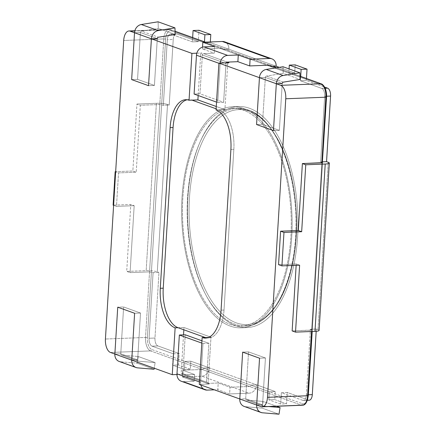 <?xml version="1.0" encoding="UTF-8"?>
<svg xmlns="http://www.w3.org/2000/svg" width="436" height="436" viewBox="0 0 436 436"><rect width="100%" height="100%" fill="white"/><g stroke="black" fill="none" stroke-linecap="round" stroke-linejoin="round"><path stroke-width="0.33" stroke-dasharray="2.18 1.64" d="M208.201 382.726A1.363 1.155 109.8 0 0 209.296 384.018L199.274 384.41L209.296 384.018L182.286 374.301A1.363 1.155 -70.2 0 1 181.191 373.009L183.523 334.859L181.191 373.009A1.363 1.155 -70.2 0 0 182.286 374.301L176.967 374.513L182.286 374.301L209.296 384.018A1.363 1.155 109.8 0 1 208.92 383.963L181.91 374.246L208.92 383.963A1.363 1.155 109.8 0 1 208.201 382.726L181.191 373.009L208.201 382.726L210.986 337.208L208.201 382.726M224.017 310.04A34.035 16.966 87.8 0 1 208.468 337.976A34.035 16.966 87.8 0 1 206.986 337.905A34.035 16.966 87.8 0 0 208.468 337.976A34.035 16.966 87.8 0 0 224.017 310.04L221.068 310.154L224.017 310.04L233.843 149.385L224.017 310.04M219.008 109.845A34.035 16.966 87.8 0 1 233.843 149.385L230.895 149.499L233.843 149.385A34.035 16.966 87.8 0 0 219.008 109.845L224.905 109.61L227.69 64.092A1.363 1.155 -70.2 0 1 228.949 62.708A1.363 1.155 -70.2 0 0 227.69 64.092L200.68 54.375L198.162 95.506L200.68 54.375A1.363 1.155 109.8 0 1 201.939 52.99A1.363 1.155 109.8 0 0 200.68 54.375L227.69 64.092L224.905 109.61L216.272 106.504L224.905 109.61L219.008 109.845L216.131 108.809L219.008 109.845L216.06 109.959L219.008 109.845M187.153 99.773A34.035 16.966 87.8 0 1 188.619 99.588A34.035 16.966 87.8 0 1 191.998 100.127A34.035 16.966 87.8 0 0 188.619 99.588A34.035 16.966 87.8 0 0 187.153 99.773M205.089 337.437L210.986 337.208L183.976 327.49L210.986 337.208L205.089 337.437M178.079 327.719L183.976 327.49L183.834 329.79L183.976 327.49L178.079 327.719M137.645 359.891L131.748 360.12L137.645 359.891L140.512 313.032L123.628 306.96L120.761 353.819L137.645 359.891A1.363 1.155 109.8 0 0 138.615 361.182L155.129 362.583L154.246 368.213L155.129 362.583L138.245 356.512L137.198 363.193L120.685 361.787A8.17 6.943 -70.2 0 1 119.175 361.46A8.17 6.943 -70.2 0 0 120.685 361.787L137.569 367.859L120.685 361.787L137.198 363.193L154.082 369.265L137.198 363.193L138.245 356.512L155.129 362.583L138.615 361.182A1.363 1.155 109.8 0 1 138.365 361.128L121.481 355.051A1.363 1.155 109.8 0 0 121.731 355.106L138.245 356.512L121.731 355.106L138.615 361.182L121.731 355.106A1.363 1.155 109.8 0 1 120.761 353.819L114.864 354.048L120.761 353.819L137.645 359.891L140.512 313.032L134.615 313.266L140.512 313.032L123.628 306.96L117.731 307.189L123.628 306.96L120.761 353.819A1.363 1.155 109.8 0 0 121.481 355.051L138.365 361.128A1.363 1.155 109.8 0 1 137.645 359.891L140.512 313.032L123.628 306.96L120.761 353.819L137.645 359.891L140.512 313.032L134.615 313.266L140.512 313.032L123.628 306.96L117.731 307.189L123.628 306.96L120.761 353.819L137.645 359.891M262.57 404.826L256.673 405.055L262.57 404.826L245.686 398.755L239.789 398.984L245.686 398.755L248.553 351.896L265.437 357.967L262.57 404.826L245.686 398.755L248.553 351.896L242.656 352.125L248.553 351.896L265.437 357.967L259.54 358.201L265.437 357.967L262.57 404.826L245.686 398.755L248.553 351.896L265.437 357.967L262.57 404.826L245.686 398.755L248.553 351.896L242.656 352.125L248.553 351.896L265.437 357.967L259.54 358.201L265.437 357.967L262.57 404.826A1.363 1.155 -70.2 0 0 263.29 406.063A1.363 1.155 -70.2 0 1 262.57 404.826M196.821 53.192L201.939 52.99L196.821 53.192M265.339 77.445L259.442 77.673L265.339 77.445L262.472 124.298L279.356 130.375L282.223 83.516L265.339 77.445L262.472 124.298L256.575 124.533L262.472 124.298L279.356 130.375L273.459 130.604L279.356 130.375L282.223 83.516L265.339 77.445L262.472 124.298L279.356 130.375L282.223 83.516L265.339 77.445L262.472 124.298L256.575 124.533L262.472 124.298L279.356 130.375L273.459 130.604L279.356 130.375L282.223 83.516L265.339 77.445A1.363 1.155 109.8 0 1 266.472 76.071A1.363 1.155 109.8 0 0 265.339 77.445M140.414 32.509L134.517 32.738L140.414 32.509L157.298 38.581L154.431 85.44L148.534 85.669L154.431 85.44L137.547 79.368L131.65 79.597L137.547 79.368L140.414 32.509A1.363 1.155 -70.2 0 1 141.547 31.136L158.312 28.427L158.083 21.8L158.312 28.427L175.19 34.504L158.312 28.427L141.547 31.136L158.431 37.207L141.547 31.136A1.363 1.155 -70.2 0 0 140.414 32.509L157.298 38.581L154.431 85.44L137.547 79.368L140.414 32.509L157.298 38.581L154.431 85.44L148.534 85.669L154.431 85.44L137.547 79.368L131.65 79.597L137.547 79.368L140.414 32.509L157.298 38.581L154.431 85.44L137.547 79.368L140.414 32.509M230.322 324.389A108.913 54.293 -92.2 0 0 241.13 326.117A108.913 54.293 -92.2 0 0 291.123 215.161A108.913 54.293 -92.2 0 0 232.617 108.45A108.913 54.293 -92.2 0 0 182.466 208.588A108.913 54.293 -92.2 0 0 230.322 324.389A108.913 54.293 -92.2 0 0 241.13 326.117A108.913 54.293 -92.2 0 0 291.123 215.161A108.913 54.293 -92.2 0 0 232.617 108.45A108.913 54.293 -92.2 0 0 182.466 208.588A108.913 54.293 -92.2 0 0 230.322 324.389M236.116 325.828A110.619 55.143 -92.2 0 0 247.092 327.583A110.619 55.143 -92.2 0 0 297.864 214.899A110.619 55.143 -92.2 0 0 238.443 106.52A110.619 55.143 -92.2 0 0 187.513 208.217A110.619 55.143 -92.2 0 0 236.116 325.828A110.619 55.143 -92.2 0 0 247.092 327.583A110.619 55.143 -92.2 0 0 297.864 214.899A110.619 55.143 -92.2 0 0 238.443 106.52A110.619 55.143 -92.2 0 0 187.513 208.217A110.619 55.143 -92.2 0 0 236.116 325.828M167.528 104.471L169.217 105.081L173.228 39.48L167.331 39.709A6.807 3.395 -92.2 0 1 170.443 34.122A6.807 3.395 -92.2 0 0 167.331 39.709L163.32 105.31L167.331 39.709L173.228 39.48A6.807 3.395 -92.2 0 1 176.34 33.894A6.807 3.395 -92.2 0 0 173.228 39.48L169.217 105.081L163.32 105.31L159.778 104.509L149.543 271.857L130.081 272.62L134.179 205.678L116.488 206.37L118.532 172.901L136.223 172.209L118.532 172.901L115.654 171.866L118.532 172.901L116.488 206.37L113.611 205.334L116.488 206.37L134.179 205.678L130.8 204.462L113.109 205.154L130.8 204.462L134.179 205.678L130.081 272.62L149.543 271.857L153.085 272.663L149.074 338.26A6.807 3.395 -92.2 0 0 152.039 346.168L173.31 353.819L172.612 365.199L178.509 364.97L179.207 353.591L173.31 353.819L152.039 346.168A6.807 3.395 -92.2 0 1 149.074 338.26L153.085 272.663L158.982 272.429L154.971 338.031A6.807 3.395 -92.2 0 0 157.936 345.939L179.207 353.591L173.31 353.819L172.612 365.199L178.509 364.97L179.207 353.591L157.936 345.939L152.039 346.168L157.936 345.939A6.807 3.395 -92.2 0 1 154.971 338.031L149.074 338.26L154.971 338.031L158.982 272.429L153.085 272.663L149.543 271.857L159.778 104.509L140.316 105.267L136.942 104.057L132.849 170.994L115.671 171.664L132.849 170.994L136.223 172.209L140.316 105.267L136.942 104.057L132.849 170.994L136.223 172.209L140.316 105.267L159.778 104.509L163.32 105.31L169.217 105.081L167.528 104.471A8.17 1.401 3.5 0 0 156.399 103.294L136.942 104.057L156.399 103.294L146.164 270.642L126.707 271.405L130.8 204.462L126.707 271.405L130.081 272.62L126.707 271.405L146.164 270.642A8.17 1.401 3.5 0 1 157.292 271.824L158.982 272.429L157.292 271.824A8.17 1.401 3.5 0 0 146.164 270.642L156.399 103.294A8.17 1.401 3.5 0 1 167.528 104.471L157.292 271.824L167.528 104.471M177.016 34.003A6.807 3.395 -92.2 0 0 176.34 33.894A6.807 3.395 -92.2 0 1 177.016 34.003L198.287 41.654L198.98 30.269L198.287 41.654L192.39 41.883L192.647 37.654L192.39 41.883L171.119 34.231A6.807 3.395 -92.2 0 0 170.443 34.122L176.34 33.894L170.443 34.122A6.807 3.395 -92.2 0 1 171.119 34.231L192.39 41.883L198.287 41.654L177.016 34.003L171.119 34.231L177.016 34.003M210.343 41.949L210.31 42.554L228.878 49.235L222.981 49.464L288.823 73.15L289.079 68.921L288.823 73.15L294.72 72.916L295.21 64.882L294.72 72.916L279.225 67.346L294.72 72.916L288.823 73.15L270.249 66.468A1.363 1.155 -70.2 0 0 269.53 65.231A1.363 1.155 -70.2 0 1 270.249 66.468L272.702 66.37L270.249 66.468L204.413 42.788L210.31 42.554L228.878 49.235L222.981 49.464A1.363 1.155 -70.2 0 0 222.262 48.233A1.363 1.155 -70.2 0 1 222.981 49.464L204.413 42.788L210.31 42.554L210.343 41.949M306.454 78.513L306.328 80.513L300.431 80.747L321.703 88.394L300.431 80.747L300.693 76.518L300.431 80.747L306.328 80.513L324.602 87.086L306.328 80.513L306.454 78.513M318.008 329.632L316.318 329.022L316.182 331.295L316.318 329.022L310.421 329.256L306.41 394.858A6.807 3.395 -92.2 0 1 303.303 400.444A6.807 3.395 -92.2 0 0 306.41 394.858L310.421 329.256L312.29 329.992L311.609 330.15L321.844 162.802L311.527 331.502L321.844 162.802L311.609 330.15L292.147 330.913L312.29 329.992L322.526 162.644L312.198 331.474L322.526 162.644L312.29 329.992L310.421 329.256L316.318 329.022L318.008 329.632A8.17 1.401 -176.5 0 1 319.087 330.406A8.17 1.401 -176.5 0 0 318.008 329.632L328.243 162.285L318.008 329.632M308.525 400.106A6.807 3.395 -92.2 0 0 309.195 400.215A6.807 3.395 -92.2 0 1 308.525 400.106L287.253 392.455L286.556 403.834L274.74 399.583L275.23 391.55L256.657 384.868L250.76 385.102L184.924 361.417L184.433 369.45L172.612 365.199L184.433 369.45L190.33 369.221L178.509 364.97L190.33 369.221L190.821 361.188L190.33 369.221L184.433 369.45L184.924 361.417L190.821 361.188L209.389 367.87L203.492 368.098L184.924 361.417L190.821 361.188L209.389 367.87L203.492 368.098A1.363 1.155 109.8 0 1 202.233 369.483L182.771 370.246L194.592 374.497L183.976 374.911A1.363 1.155 109.8 0 1 183.6 374.851A1.363 1.155 109.8 0 0 183.976 374.911L194.592 374.497L194.178 381.189L183.567 381.604A8.17 6.943 109.8 0 1 181.294 381.26A8.17 6.943 109.8 0 0 183.567 381.604L194.178 381.189L194.592 374.497L182.771 370.246L182.362 376.938L194.178 381.189L182.362 376.938L182.771 370.246L202.233 369.483A1.363 1.155 109.8 0 0 203.492 368.098L269.334 391.779L275.23 391.55L256.657 384.868L250.76 385.102A1.363 1.155 109.8 0 1 249.501 386.487L230.045 387.244L218.223 382.999L207.612 383.413L183.976 374.911L207.612 383.413A1.363 1.155 109.8 0 1 207.231 383.353A1.363 1.155 109.8 0 0 207.612 383.413L218.223 382.999L217.815 389.691L214.332 389.828L217.815 389.691L218.223 382.999L230.045 387.244L229.63 393.942L217.815 389.691L229.63 393.942L230.045 387.244L249.501 386.487A1.363 1.155 109.8 0 0 250.76 385.102L269.334 391.779L275.23 391.55L274.74 399.583L268.843 399.812L269.334 391.779L268.843 399.812L274.74 399.583L286.556 403.834L280.659 404.063L268.843 399.812L280.659 404.063L286.556 403.834L287.253 392.455L281.356 392.683L280.659 404.063L281.356 392.683L302.628 400.335A6.807 3.395 -92.2 0 0 303.303 400.444L307.385 400.286L303.303 400.444A6.807 3.395 -92.2 0 1 302.628 400.335L281.356 392.683L287.253 392.455L308.525 400.106L302.628 400.335L308.525 400.106M230.219 326.063A110.619 55.143 -92.2 0 0 241.195 327.818A110.619 55.143 -92.2 0 0 291.973 215.128A110.619 55.143 -92.2 0 0 232.546 106.749A110.619 55.143 -92.2 0 0 181.616 208.452A110.619 55.143 -92.2 0 0 230.219 326.063A110.619 55.143 -92.2 0 0 241.195 327.818A110.619 55.143 -92.2 0 0 291.973 215.128A110.619 55.143 -92.2 0 0 232.546 106.749A110.619 55.143 -92.2 0 0 181.616 208.452A110.619 55.143 -92.2 0 0 230.219 326.063M322.346 162.514L320.656 161.903L324.673 96.307A6.807 3.395 -92.2 0 0 321.703 88.394A6.807 3.395 -92.2 0 1 324.673 96.307L320.656 161.903L322.575 161.832L320.656 161.903L322.346 162.514L312.111 329.861L322.346 162.514M204.468 41.829L204.413 42.788L204.468 41.829M299.619 265.186L296.246 263.971L278.555 264.663L296.246 263.971L296.158 265.322L296.246 263.971L299.619 265.186M182.88 373.619L185.251 334.793L182.88 373.619A1.363 1.155 109.8 0 0 183.6 374.851L207.231 383.353A1.363 1.155 109.8 0 1 206.511 382.121L208.888 343.296L202.991 343.524L201.803 343.094L202.991 343.524L200.615 382.35A8.17 6.943 109.8 0 0 200.849 384.977A8.17 6.943 109.8 0 1 200.615 382.35L202.991 343.524L208.888 343.296L201.944 340.794L208.888 343.296L206.511 382.121A1.363 1.155 109.8 0 0 207.231 383.353L183.6 374.851A1.363 1.155 109.8 0 1 182.88 373.619L206.511 382.121L182.88 373.619M214.654 46.489L214.24 53.187L203.628 53.601L227.265 62.103L203.628 53.601A1.363 1.155 -70.2 0 0 202.369 54.985L199.993 93.811L194.096 94.04L199.993 93.811L223.63 102.313L217.733 102.542L220.104 63.716A8.17 6.943 -70.2 0 1 220.169 63.051A8.17 6.943 -70.2 0 0 220.104 63.716L217.733 102.542L216.539 102.111L217.733 102.542L223.63 102.313L226.001 63.487A1.363 1.155 -70.2 0 1 226.197 62.817A1.363 1.155 -70.2 0 0 226.001 63.487L223.63 102.313L199.993 93.811L202.369 54.985A1.363 1.155 -70.2 0 1 203.628 53.601L214.24 53.187L202.424 48.936L214.24 53.187L214.654 46.489M202.533 47.143L202.424 48.936L221.886 48.173A1.363 1.155 -70.2 0 1 222.262 48.233A1.363 1.155 -70.2 0 0 221.886 48.173L202.424 48.936L202.533 47.143M224.567 41.823A8.17 6.943 -70.2 0 1 228.878 49.235L276.146 66.239L228.878 49.235A8.17 6.943 -70.2 0 0 224.567 41.823M249.092 393.179A8.17 6.943 109.8 0 0 256.657 384.868L209.389 367.87A8.17 6.943 109.8 0 1 201.824 376.175L182.362 376.938L201.824 376.175A8.17 6.943 109.8 0 0 209.389 367.87L256.657 384.868A8.17 6.943 109.8 0 1 249.092 393.179L229.63 393.942L249.092 393.179L201.824 376.175L249.092 393.179M244.1 406.396A8.17 6.943 109.8 0 0 245.615 406.723L262.123 408.129L263.17 401.447L246.656 400.041A1.363 1.155 -70.2 0 1 245.686 398.755A1.363 1.155 -70.2 0 0 246.405 399.986L263.29 406.063A1.363 1.155 -70.2 0 0 263.54 406.118A1.363 1.155 -70.2 0 1 263.29 406.063L246.405 399.986A1.363 1.155 -70.2 0 0 246.656 400.041L263.17 401.447L276.544 406.259L263.17 401.447L262.123 408.129L279.007 414.2L262.123 408.129L245.615 406.723A8.17 6.943 109.8 0 1 244.1 406.396M268.783 406.565L263.54 406.118L246.656 400.041L263.54 406.118L268.783 406.565M283.008 66.735L283.237 73.362L266.472 76.071L283.237 73.362L300.121 79.439L283.237 73.362L283.008 66.735M150.573 350.904L110.477 352.468L150.573 350.904L301.162 405.066L261.06 406.635L301.162 405.066A11.57 5.766 -92.2 0 0 302.306 405.251A11.57 5.766 -92.2 0 1 301.162 405.066A1.363 1.155 109.8 0 0 302.421 403.682A10.213 5.09 -92.2 0 0 308.099 395.463L326.357 96.912A10.213 5.09 -92.2 0 0 321.91 85.047L171.321 30.885A10.213 5.09 -92.2 0 0 165.642 39.104L147.384 337.655A10.213 5.09 -92.2 0 0 151.832 349.519L302.421 403.682A10.213 5.09 -92.2 0 0 308.099 395.463L326.357 96.912A10.213 5.09 -92.2 0 0 321.91 85.047A1.363 1.155 109.8 0 0 321.19 83.816A1.363 1.155 109.8 0 1 321.91 85.047L171.321 30.885A1.363 1.155 109.8 0 0 170.225 29.594L134.795 30.978L170.225 29.594A11.57 5.766 -92.2 0 0 169.075 29.408A11.57 5.766 -92.2 0 0 163.789 38.908L123.693 40.477L163.789 38.908L145.531 337.459L105.43 339.028L145.531 337.459A11.57 5.766 -92.2 0 0 150.573 350.904A1.363 1.155 109.8 0 0 151.832 349.519L302.421 403.682A1.363 1.155 109.8 0 1 301.162 405.066L150.573 350.904A1.363 1.155 109.8 0 0 151.832 349.519A10.213 5.09 -92.2 0 1 147.384 337.655L145.531 337.459A11.57 5.766 -92.2 0 0 150.573 350.904M300.006 76.273L276.435 67.798L300.006 76.273M269.154 65.177L205.138 42.15L269.154 65.177M175.081 31.338L170.225 29.594A11.57 5.766 -92.2 0 0 169.075 29.408A11.57 5.766 -92.2 0 0 163.789 38.908L145.531 337.459L147.384 337.655L165.642 39.104L163.789 38.908L165.642 39.104A10.213 5.09 -92.2 0 1 171.321 30.885A1.363 1.155 109.8 0 0 170.225 29.594L175.081 31.338M249.239 111.289A107.556 53.612 87.8 0 1 285.733 286.55A107.556 53.612 87.8 0 1 193.333 253.316A107.556 53.612 87.8 0 1 249.239 111.289A107.556 53.612 87.8 0 1 285.733 286.55A107.556 53.612 87.8 0 1 193.333 253.316A107.556 53.612 87.8 0 1 249.239 111.289M248.139 109.997A108.913 54.293 87.8 0 1 295.995 225.799A108.913 54.293 87.8 0 1 245.844 325.932A108.913 54.293 87.8 0 1 235.037 324.204A108.913 54.293 87.8 0 1 187.186 208.403A108.913 54.293 87.8 0 1 237.331 108.27A108.913 54.293 87.8 0 1 248.139 109.997A108.913 54.293 87.8 0 1 295.995 225.799A108.913 54.293 87.8 0 1 245.844 325.932A108.913 54.293 87.8 0 1 235.037 324.204A108.913 54.293 87.8 0 1 187.186 208.403A108.913 54.293 87.8 0 1 237.331 108.27A108.913 54.293 87.8 0 1 248.139 109.997M151.396 272.053L161.631 104.705L151.396 272.053M325.174 88.263L321.703 88.394L325.174 88.263M326.575 96.231L324.673 96.307L326.575 96.231M308.328 394.782L306.41 394.858L308.328 394.782M202.233 369.483L249.501 386.487L202.233 369.483M207.204 390.106L183.567 381.604L207.204 390.106M199.426 381.92L200.615 382.35L199.426 381.92M226.001 63.487L202.369 54.985L226.001 63.487M220.104 63.716L218.916 63.291L220.104 63.716M262.494 412.794L245.615 406.723L262.494 412.794M283.356 82.142L266.472 76.071L283.356 82.142M185.671 99.702L188.619 99.588L185.671 99.702M134.86 30.749L169.075 29.408L175.081 31.261L169.075 29.408L134.86 30.749M248.52 110.052C259.022 113.306 269.137 123.677 278.871 141.171C289.482 162.012 295.39 187.158 296.578 216.605C298.06 254.379 288.158 291.33 273.595 309.32C264.232 320.525 254.984 326.063 245.844 325.932L241.13 326.117L245.844 325.932C254.984 326.063 264.232 320.525 273.595 309.32C288.158 291.33 298.06 254.379 296.578 216.605C295.39 187.158 289.482 162.012 278.871 141.171C269.137 123.677 259.022 113.306 248.52 110.052L237.331 108.27L248.52 110.052M300.006 76.196L276.588 67.771L300.006 76.196M269.53 65.231L205.334 42.139L269.53 65.231M232.617 108.45L237.331 108.27L232.617 108.45M205.52 338.091L208.468 337.976L205.52 338.091M241.195 327.818L247.092 327.583L241.195 327.818M232.546 106.749L238.443 106.52L232.546 106.749"/><path stroke-width="0.65" d="M175.13 327.839L172.264 374.693L176.967 374.513L172.264 374.693L131.748 360.12L134.615 313.266L117.731 307.189L114.864 354.048L131.748 360.12L134.615 313.266L117.731 307.189L114.864 354.048L131.748 360.12L134.615 313.266L117.731 307.189L114.864 354.048L110.477 352.468L114.864 354.048A8.17 6.943 -70.2 0 0 119.175 361.46A8.17 6.943 -70.2 0 1 114.864 354.048L117.731 307.189L134.615 313.266L131.748 360.12L172.264 374.693L175.13 327.839A34.035 16.966 87.8 0 1 160.295 288.294L170.122 127.639A34.035 16.966 87.8 0 1 185.671 99.702A34.035 16.966 87.8 0 1 189.05 100.242L191.916 53.383L151.401 38.809L148.534 85.669L131.65 79.597L134.517 32.738L130.13 31.158A11.57 5.766 -92.2 0 0 128.98 30.978A11.57 5.766 -92.2 0 0 123.693 40.477L105.43 339.028A11.57 5.766 -92.2 0 0 110.477 352.468A11.57 5.766 -92.2 0 1 105.43 339.028L123.693 40.477A11.57 5.766 -92.2 0 1 128.98 30.978L134.86 30.749L128.98 30.978A11.57 5.766 -92.2 0 1 130.13 31.158L151.401 38.809L148.534 85.669L131.65 79.597L134.517 32.738L151.401 38.809L148.534 85.669L131.65 79.597L134.517 32.738A8.17 6.943 109.8 0 1 141.319 24.509A8.17 6.943 109.8 0 0 134.517 32.738L131.65 79.597L148.534 85.669L151.401 38.809L157.298 38.581A1.363 1.155 -70.2 0 1 158.431 37.207L175.19 34.504L174.961 27.871L158.197 30.58A8.17 6.943 109.8 0 0 151.401 38.809L191.916 53.383L196.821 53.192L191.916 53.383L189.05 100.242L191.998 100.127L216.131 108.809L191.998 100.127L197.895 99.899L216.272 106.504L197.895 99.899L198.162 95.506L197.895 99.899L189.05 100.242A34.035 16.966 87.8 0 0 185.671 99.702A34.035 16.966 87.8 0 0 170.122 127.639L160.295 288.294A34.035 16.966 87.8 0 0 175.13 327.839L178.079 327.719A34.035 16.966 87.8 0 1 163.244 288.18L173.07 127.525A34.035 16.966 87.8 0 1 187.153 99.773A34.035 16.966 87.8 0 0 173.07 127.525L170.122 127.639L173.07 127.525L163.244 288.18L160.295 288.294L163.244 288.18A34.035 16.966 87.8 0 0 178.079 327.719L205.089 337.437L178.079 327.719L175.13 327.839M206.986 337.905A34.035 16.966 87.8 0 1 205.089 337.437L202.141 337.551L205.089 337.437A34.035 16.966 87.8 0 0 206.986 337.905M183.523 334.859L183.834 329.79L183.523 334.859M256.673 405.055L261.06 406.635A11.57 5.766 -92.2 0 0 262.21 406.821A11.57 5.766 -92.2 0 0 267.497 397.321L285.76 98.77A11.57 5.766 -92.2 0 0 280.713 85.325L276.326 83.745A8.17 6.943 -70.2 0 1 283.122 75.515L299.886 72.807L300.121 79.439L283.356 82.142A1.363 1.155 109.8 0 0 282.223 83.516L276.326 83.745A8.17 6.943 -70.2 0 1 283.122 75.515L299.886 72.807L283.008 66.735L266.243 69.444L283.008 66.735L299.886 72.807L300.121 79.439L283.356 82.142A1.363 1.155 109.8 0 0 282.223 83.516L276.326 83.745L259.442 77.673L256.575 124.533L273.459 130.604L276.326 83.745L218.927 63.1L216.06 109.959A34.035 16.966 87.8 0 1 230.895 149.499L221.068 310.154A34.035 16.966 87.8 0 1 205.52 338.091A34.035 16.966 87.8 0 1 202.141 337.551L199.274 384.41L239.789 398.984L242.656 352.125L259.54 358.201L256.673 405.055A8.17 6.943 109.8 0 0 260.984 412.467A8.17 6.943 109.8 0 0 262.494 412.794L279.007 414.2L280.054 407.518L268.783 406.565L280.054 407.518L276.544 406.259L280.054 407.518L279.007 414.2L262.494 412.794A8.17 6.943 109.8 0 1 260.984 412.467A8.17 6.943 109.8 0 1 256.673 405.055L261.06 406.635A11.57 5.766 -92.2 0 0 262.21 406.821A11.57 5.766 -92.2 0 0 267.497 397.321L285.76 98.77A11.57 5.766 -92.2 0 0 280.713 85.325L276.326 83.745L273.459 130.604L276.326 83.745L273.459 130.604L256.575 124.533L273.459 130.604L256.575 124.533L259.442 77.673A8.17 6.943 -70.2 0 1 266.243 69.444A8.17 6.943 -70.2 0 0 259.442 77.673L256.575 124.533L259.442 77.673L218.927 63.1L216.06 109.959A34.035 16.966 87.8 0 1 230.895 149.499L221.068 310.154A34.035 16.966 87.8 0 1 205.52 338.091A34.035 16.966 87.8 0 1 202.141 337.551L199.274 384.41L239.789 398.984A8.17 6.943 109.8 0 0 244.1 406.396L260.984 412.467L244.1 406.396A8.17 6.943 109.8 0 1 239.789 398.984L242.656 352.125L259.54 358.201L256.673 405.055L239.789 398.984L242.656 352.125L259.54 358.201L256.673 405.055L239.789 398.984L242.656 352.125L259.54 358.201L256.673 405.055M228.949 62.708L218.927 63.1L228.949 62.708L227.265 62.103A1.363 1.155 -70.2 0 0 226.197 62.817A1.363 1.155 -70.2 0 1 227.265 62.103L237.876 61.683L227.265 62.103L228.949 62.708M198.98 30.269L210.801 34.52L210.343 41.949L210.801 34.52L204.904 34.755L204.468 41.829L204.904 34.755L210.801 34.52L198.98 30.269L193.083 30.504L204.904 34.755L193.083 30.504L198.98 30.269M276.146 66.239L279.225 67.346L276.146 66.239L272.702 66.37L276.146 66.239A8.17 6.943 -70.2 0 0 271.835 58.827A8.17 6.943 -70.2 0 1 276.146 66.239M295.21 64.882L307.026 69.133L306.454 78.513L307.026 69.133L301.129 69.368L300.693 76.518L301.129 69.368L307.026 69.133L295.21 64.882L289.313 65.117L301.129 69.368L289.313 65.117L295.21 64.882M327.6 88.165L324.602 87.086L327.6 88.165L325.174 88.263L327.6 88.165A6.807 3.395 -92.2 0 1 330.57 96.073A6.807 3.395 -92.2 0 0 327.6 88.165M326.553 161.674L330.57 96.073L326.575 96.231L330.57 96.073L326.553 161.674L322.575 161.832L326.553 161.674L328.243 162.285A8.17 1.401 -176.5 0 1 329.322 163.059A8.17 1.401 -176.5 0 1 325.218 164.018L305.761 164.775L302.382 163.565L298.289 230.502L280.599 231.194L278.555 264.663L281.928 265.878L278.555 264.663L280.599 231.194L283.978 232.41L281.928 265.878L299.619 265.186L281.928 265.878L283.978 232.41L280.599 231.194L298.289 230.502L301.668 231.718L283.978 232.41L301.668 231.718L298.289 230.502L302.382 163.565L321.844 162.802L325.856 97.201L285.76 98.77L325.856 97.201A11.57 5.766 -92.2 0 0 320.809 83.756L280.713 85.325L320.809 83.756L300.006 76.273L320.809 83.756A1.363 1.155 109.8 0 1 321.19 83.816A1.363 1.155 109.8 0 0 320.809 83.756A11.57 5.766 -92.2 0 1 325.856 97.201L326.537 97.043L325.856 97.201L321.844 162.802L322.526 162.644L302.382 163.565L305.761 164.775L301.668 231.718L305.761 164.775L325.218 164.018A8.17 1.401 -176.5 0 0 329.322 163.059A8.17 1.401 -176.5 0 0 328.243 162.285L326.553 161.674M316.182 331.295L312.307 394.624L308.328 394.782L312.307 394.624A6.807 3.395 -92.2 0 1 309.195 400.215A6.807 3.395 -92.2 0 0 312.307 394.624L316.182 331.295M192.647 37.654L193.083 30.504L192.647 37.654M113.109 205.154L115.159 171.686L115.671 171.664L115.159 171.686L113.109 205.154L113.611 205.334L113.109 205.154M289.079 68.921L289.313 65.117L289.079 68.921M295.526 332.128L299.619 265.186L295.526 332.128L292.147 330.913L296.158 265.322L292.147 330.913L295.526 332.128L314.983 331.365L295.526 332.128M319.087 330.406A8.17 1.401 -176.5 0 1 314.983 331.365L325.218 164.018L314.983 331.365A8.17 1.401 -176.5 0 0 319.087 330.406L329.322 163.059L319.087 330.406M176.983 373.848A8.17 6.943 109.8 0 0 181.294 381.26L204.925 389.757A8.17 6.943 109.8 0 0 207.204 390.106L214.332 389.828L207.204 390.106A8.17 6.943 109.8 0 1 204.925 389.757A8.17 6.943 109.8 0 1 200.849 384.977A8.17 6.943 109.8 0 0 204.925 389.757L181.294 381.26A8.17 6.943 109.8 0 1 176.983 373.848L179.354 335.022L185.251 334.793L179.354 335.022L201.803 343.094L179.354 335.022L176.983 373.848L199.426 381.92L176.983 373.848M196.473 55.214L194.096 94.04L216.539 102.111L194.096 94.04L196.473 55.214A8.17 6.943 -70.2 0 1 204.037 46.908L227.674 55.405L238.285 54.991L237.876 61.683L249.692 65.934L237.876 61.683L238.285 54.991L227.674 55.405A8.17 6.943 -70.2 0 0 220.169 63.051A8.17 6.943 -70.2 0 1 227.674 55.405L204.037 46.908L214.654 46.489L204.037 46.908A8.17 6.943 -70.2 0 0 196.473 55.214L218.916 63.291L196.473 55.214M202.833 42.238L202.533 47.143L202.833 42.238L214.654 46.489L202.833 42.238L222.295 41.48A8.17 6.943 -70.2 0 1 224.567 41.823A8.17 6.943 -70.2 0 0 222.295 41.48L202.833 42.238M250.106 59.242L238.285 54.991L250.106 59.242L249.692 65.934L269.154 65.177A1.363 1.155 -70.2 0 1 269.53 65.231A1.363 1.155 -70.2 0 0 269.154 65.177L249.692 65.934L250.106 59.242L269.562 58.484A8.17 6.943 -70.2 0 1 271.835 58.827L224.567 41.823L271.835 58.827A8.17 6.943 -70.2 0 0 269.562 58.484L250.106 59.242M201.944 340.794L185.251 334.793L201.944 340.794M322.346 162.514L326.537 97.043C326.591 96.46 326.842 93.326 325.507 89.118L323.953 86.061C322.716 84.611 321.795 83.865 321.19 83.816L300.006 76.196L321.19 83.816C321.795 83.865 322.716 84.611 323.953 86.061L325.507 89.118C326.842 93.326 326.591 96.46 326.537 97.043L322.346 162.514M137.569 367.859A8.17 6.943 -70.2 0 1 136.059 367.532A8.17 6.943 -70.2 0 1 131.748 360.12A8.17 6.943 -70.2 0 0 136.059 367.532L119.175 361.46L136.059 367.532A8.17 6.943 -70.2 0 0 137.569 367.859L154.082 369.265L137.569 367.859M154.246 368.213L154.082 369.265L154.246 368.213M158.083 21.8L141.319 24.509L158.197 30.58A8.17 6.943 109.8 0 0 151.401 38.809L157.298 38.581A1.363 1.155 -70.2 0 1 158.431 37.207L175.19 34.504L174.961 27.871L158.197 30.58L141.319 24.509L158.083 21.8L174.961 27.871L158.083 21.8M302.306 405.251A11.57 5.766 -92.2 0 0 307.593 395.752L267.497 397.321L307.593 395.752L311.527 331.502L307.593 395.752L308.279 395.594L312.198 331.474L308.279 395.594C307.32 402.134 305.325 405.349 302.306 405.251A11.57 5.766 -92.2 0 0 307.593 395.752L308.279 395.594C307.32 402.134 305.325 405.349 302.306 405.251L262.21 406.821L302.306 405.251M276.435 67.798L269.154 65.177L276.435 67.798M205.138 42.15L175.081 31.338L205.138 42.15M134.795 30.978L130.13 31.158L134.795 30.978M269.562 58.484L222.295 41.48L269.562 58.484M283.122 75.515L266.243 69.444L283.122 75.515M276.588 67.771L269.53 65.231L276.588 67.771M205.334 42.139L175.081 31.261L205.334 42.139M307.385 400.286L309.195 400.215L307.385 400.286"/></g></svg>
